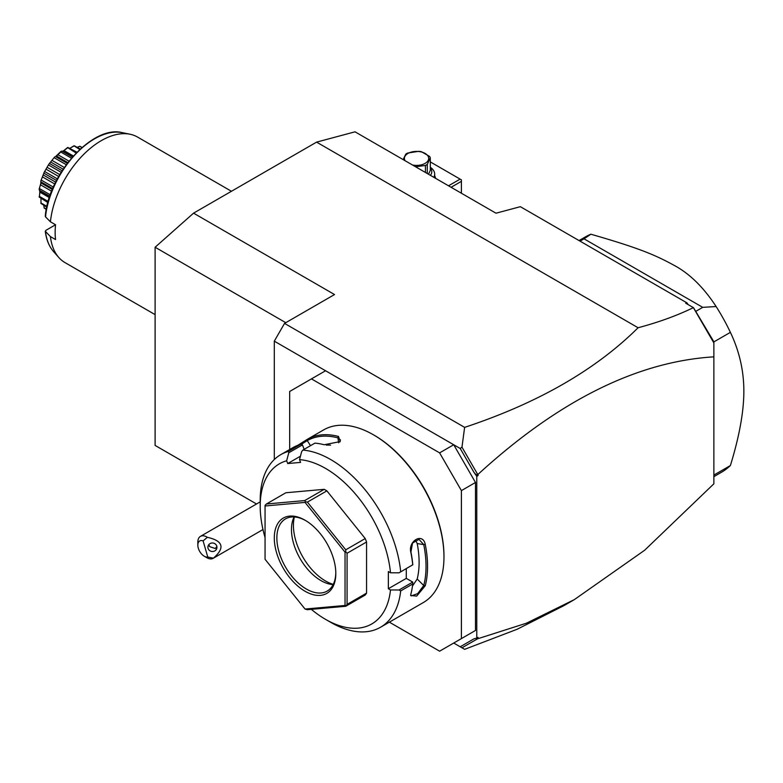 <?xml version="1.0" encoding="UTF-8"?>
<svg xmlns="http://www.w3.org/2000/svg" width="783" height="783" viewBox="0 0 783 783"><rect width="100%" height="100%" fill="white"/><g stroke="black" fill="none" stroke-linecap="round" stroke-linejoin="round"><path stroke-width="1.17" d="M316.586 142.124L355.032 131.818L496.001 213.211L520.352 206.683L686.955 302.874L685.712 303.207L693.376 307.631C677.275 315.5 658.846 322.204 638.086 327.744L316.586 142.124L193.558 213.152L334.527 294.545L284.542 323.399L274.295 341.153L274.295 459.543M256.53 503.988L155.112 445.429L155.112 247.242L193.558 213.152M460.198 646.778L473.979 638.82L476.778 638.086L476.778 476.328L473.979 472.355L476.064 474.752L478.061 474.332C558.524 400.69 637.127 361.531 713.871 356.852L713.871 483.806L644.615 550.263L574.379 599.592L563.78 605.719L517.162 629.248L464.622 649.342L453.709 643.039L475.496 630.462L461.402 638.595L461.402 490.618L439.615 452.877L453.709 444.744L274.295 341.153M638.086 327.744C595.677 369.889 537.852 403.098 464.622 427.371L284.542 323.399M464.622 427.371L461.97 447.171L460.198 448.483L453.709 444.744L475.496 482.475L461.402 490.618M389.357 622.162L439.615 651.182L461.402 638.595M325.552 370.75L289.671 391.471L289.671 449.511M439.615 452.877L311.458 378.894M475.496 482.475L475.496 630.462M311.34 609.35A92.433 53.361 -120 0 0 325.552 619.363L330.68 622.319A99.686 57.55 -120 0 0 380.518 627.261L423.329 602.548A99.686 57.55 -120 0 0 443.971 556.909L443.971 556.028A98.589 56.924 -120 0 0 374.254 435.27L373.491 434.829A99.686 57.55 -120 0 0 323.643 429.896L307.337 439.312M443.971 556.909A99.686 57.55 -120 0 0 373.491 434.829M297.765 445.341L307.474 439.224A99.686 57.55 60 0 1 338.51 436.454L340.194 441.602L324.162 444.744A99.686 57.55 -120 0 0 314.913 443.129L302.864 450.088L301.651 451.634L299.527 459.631A92.433 53.361 -120 0 1 390.492 572.794L399.056 572.813L412.729 564.817A99.686 57.55 -120 0 0 410.899 552.641C407.718 540.916 422.879 532.176 425.247 544.361A99.686 57.55 60 0 1 427.567 566.383A99.686 57.55 60 0 1 425.247 585.733L423.74 585.527A98.589 56.924 -120 0 0 423.74 544.596L417.202 543.568L415.538 540.055M300.437 456.205L287.723 463.546L286.647 460.786L288.77 452.78L288.506 451.37A99.686 57.55 -120 0 0 280.843 454.6A99.686 57.55 -120 0 0 260.201 500.239L260.201 506.161A92.433 53.361 -120 0 0 265.065 537.549M288.506 451.37L300.545 444.411A99.686 57.55 -120 0 0 293.126 447.514L280.843 454.6M400.681 571.766A99.686 57.55 -120 0 0 302.864 450.088M399.056 572.813L412.729 564.817M390.492 572.794L388.348 571.561L388.348 588.728L406.289 578.373L412.729 582.082L412.729 583.961L400.681 590.92L399.056 589.981L390.492 589.961L388.348 588.728M412.807 564.866A98.589 56.924 -120 0 0 410.928 551.995L412.533 543.03L419.013 539.389L423.74 544.596L425.247 544.361M406.289 568.634L406.289 578.373M410.899 552.641L410.928 551.995M380.518 627.261A99.686 57.55 -120 0 0 400.681 590.92M425.247 585.733L416.703 596.088L410.644 595.511L410.899 594.023A99.686 57.55 -120 0 0 412.729 583.961M412.729 582.082L399.056 589.981M325.552 619.363A92.433 53.361 -120 0 0 390.492 589.961M286.647 460.786A92.433 53.361 -120 0 0 260.201 506.161M287.723 463.546L300.594 462.391L299.527 459.631M266.396 503.998L285.873 492.752L324.221 489.326L326.883 490.863L365.23 538.567L366.561 542.002L366.561 593.132L365.23 595.031L345.753 606.277L347.084 604.378L347.084 553.248L345.753 551.917L345.753 549.813L307.406 502.118L305.409 501.727L304.744 500.572L266.396 503.998L265.065 505.329L265.065 559.297L305.047 609.047L345.039 605.474L345.039 552.162L305.047 502.412L265.065 505.984M304.166 449.334L302.444 444.891L300.545 444.411M288.77 452.78L302.444 444.891M307.474 439.224L307.249 440.614A98.589 56.924 60 0 1 337.943 437.873L340.468 439.968L339.744 442.004M300.975 444.509L307.249 440.614L310.518 445.664M338.51 436.454L337.943 437.873L338.638 442.786M330.573 445.136A88.812 51.277 -120 0 0 326.286 445.116M305.047 609.047L307.406 609.703L345.753 606.277M366.561 593.132L347.084 604.378M345.753 605.709L345.039 605.474M305.409 501.727L305.047 502.412M324.221 489.326L304.744 500.572M326.883 490.863L307.406 502.118M345.753 551.917L345.039 552.162M365.23 538.567L345.753 549.813M366.561 542.002L347.084 553.248M274.295 537.97A43.496 25.115 60 0 1 305.047 520.215A43.496 25.115 60 0 1 335.809 573.489A43.496 25.115 60 0 1 305.047 591.243A43.496 25.115 60 0 1 274.295 537.97M335.799 572.735A41.685 24.067 60 0 1 327.177 591.087A41.685 24.067 60 0 1 295.054 579.919A41.685 24.067 60 0 1 276.859 537.97A41.685 24.067 60 0 1 285.492 518.884A41.685 24.067 60 0 1 305.703 520.597M333.157 584.578A41.685 24.067 60 0 1 331.463 584.421A41.685 24.067 60 0 1 291.462 529.533A41.685 24.067 -120 0 1 293.41 518.512A41.685 24.067 -120 0 1 294.114 516.966M294.359 516.976A45.453 26.24 -120 0 0 293.419 525.334A45.453 26.24 -120 0 0 333.264 584.372M412.475 586.027L417.202 579.009A88.812 51.277 -120 0 0 417.202 543.568M417.202 579.009L423.74 585.527L417.633 593.671L411.183 595.892L410.732 594.796M473.979 472.355L460.198 448.483M477.522 474.116L461.97 447.171M478.061 474.332L478.061 475.584L476.064 474.752M478.061 475.584L476.778 476.328M713.871 356.852L713.871 342.944L693.376 307.631M709.975 336.161L713.871 342.925L713.871 341.789L693.562 307.768M686.955 302.874L688.159 304.616M574.379 599.592L526.46 623.19L477.522 638.82L476.191 638.243M461.97 647.805L477.522 638.82M476.778 638.086L478.061 637.352L478.061 638.605M713.871 476.661L721.456 472.276A135.929 78.476 -120 0 0 730.392 465.542C739.377 436.288 743.86 411.496 743.85 391.177C743.86 370.839 739.377 351.224 730.392 332.354L713.871 341.897M730.392 465.542L713.871 475.085M579.048 240.577L585.527 236.838A135.929 78.476 60 0 1 590.852 234.215C637.587 247.663 654.441 254.563 673.507 265.016C689.226 273.247 703.437 287.087 716.132 306.544A135.929 78.476 60 0 1 730.392 332.354M716.132 306.544L702.723 307.347L695.686 311.409M702.723 307.347L584.04 238.825L580.027 241.144M590.852 234.215L584.04 238.825M461.402 193.235L461.402 181.343L451.096 187.284M461.402 181.343L461.402 179.865L460.12 179.121L448.532 185.806M430.307 161.905L460.12 179.121M434.673 175.774A19.027 10.991 180 0 1 435.524 178.289M430.307 167.278A18.126 10.463 180 0 1 434.673 174.09A18.126 10.463 180 0 1 433.792 177.301M430.307 167.963A15.22 8.789 180 0 1 430.415 175.343M403.137 159.595L405.8 154.124A13.957 8.055 0 0 1 406.68 153.556A13.957 8.055 0 0 1 407.649 153.047L418.876 151.315A13.957 8.055 0 0 1 421.411 151.706L429.632 156.453A13.957 8.055 0 0 1 430.307 157.912L430.307 170.371L428.507 174.247M427.293 173.542L427.293 164.391L430.307 157.912M425.443 172.475L425.443 165.467A13.957 8.055 0 0 0 426.412 164.959A13.957 8.055 0 0 0 427.293 164.391M412.533 165.017A12.146 7.008 0 0 0 425.13 163.363A12.146 7.008 0 0 0 425.13 153.448A12.146 7.008 0 0 0 407.963 153.448A12.146 7.008 0 0 0 405.085 160.721M425.443 165.467L415.538 166.759M207.769 557.036L213.397 558.171A12.685 7.321 60 0 1 213.152 558.328A12.685 7.321 60 0 1 210.147 558.876A12.685 7.321 60 0 1 206.81 557.692L204.246 556.214A9.063 5.236 -120 0 0 207.769 557.036L203.1 540.877L207.368 537.314A12.685 7.321 60 0 0 203.472 535.797A12.685 7.321 60 0 0 200.468 536.355A12.685 7.321 60 0 0 197.835 542.159L197.835 545.115A9.063 5.236 -120 0 0 204.246 556.214M203.1 540.877A9.063 5.236 -120 0 0 197.835 545.115M213.397 558.171C225.22 547.846 223.214 540.887 207.368 537.314M216.793 546.182A4.532 4.258 -174 0 0 207.916 546.779A4.532 4.258 -174 0 0 212.81 551.496A4.532 4.258 -174 0 0 216.793 546.182M216.881 546.544L215.276 548.511L209.854 546.72A4.532 4.258 6 0 1 208.572 544.968M208.787 544.665L209.854 546.72M285.775 322.684L155.112 247.242M155.112 314.629L65.038 262.618A72.496 41.851 -60 0 1 58.823 257.519A72.496 41.851 -60 0 1 50.425 236.603L55.554 239.559A72.496 41.851 -60 0 1 55.143 232.394A72.496 41.851 -60 0 1 55.554 224.76L50.425 221.804A72.496 41.851 -60 0 1 130.007 134.226A72.496 41.851 -60 0 1 137.534 137.054L231.445 191.277M50.425 236.603L45.267 231.21C46.305 239.627 49.075 246.43 53.577 251.597L58.823 257.519M53.577 251.597A69.941 40.383 120 0 1 45.502 231.66L45.805 230.388L55.554 224.76M45.805 215.589L45.502 216.862L50.425 221.804M78.535 146.803L79.749 146.264A35.959 20.759 -60 0 1 79.954 146.333L82.058 147.449M79.749 146.264L81.872 147.615M79.68 146.352L77.331 147.263M70.186 148.134L73.984 145.795A35.959 20.759 -60 0 1 74.219 145.775L80.326 148.985M73.984 145.795L79.788 149.484M73.847 146.049L69.971 148.241M70.803 147.811L70.02 148.222M63.1 151.148L67.563 147.556A35.959 20.759 -60 0 1 67.818 147.449L76.949 152.215M67.563 147.556L76.137 153.028M67.397 147.977L63.971 150.561L73.367 155.983M62.464 151.442L63.971 150.561L62.464 151.442L72.408 157.06M62.033 151.07L61.182 151.246A35.959 20.759 -60 0 0 60.927 151.432L60.761 152.01L71.449 158.176M60.761 152.01L57.932 154.75L69.002 161.141M57.932 154.75L56.464 156.042L67.857 162.61L56.484 156.042L55.583 156.6L67.289 163.353M55.583 156.6L60.927 151.432M54.526 157.148L48.996 164.029L54.526 157.148A35.959 20.759 -60 0 1 54.761 156.894M54.389 157.853L66.271 164.714M52.246 160.505L64.314 167.474M50.934 162.13L63.149 169.187M49.75 163.627L62.121 170.763M48.791 164.322L44.279 172.143L48.791 164.322A35.959 20.759 -60 0 1 48.996 164.029M48.732 165.125L61.152 172.299M47.303 167.435L59.753 174.619M46.236 169.294L58.676 176.478M44.944 171.683L57.365 178.857M44.122 172.466L40.931 180.687L44.122 172.466A35.959 20.759 -60 0 1 44.279 172.143M44.151 173.317L56.523 180.462M43.456 175.089L55.671 182.145M42.693 177.036L54.771 184.005M41.479 180.217L53.361 187.078M40.833 181.02L40.951 182.928L39.179 189.094L40.804 183.604L40.833 181.02A35.959 20.759 -60 0 1 40.931 180.687M40.98 181.881L52.686 188.634M40.961 182.938L52.334 189.496L40.961 182.938M40.559 184.837L51.629 191.228M39.6 188.654L50.288 194.83M49.809 196.22L39.434 190.23L39.15 189.408A35.959 20.759 -60 0 1 39.179 189.094M39.434 190.23L39.962 192.168L49.349 197.59M39.962 190.416L39.434 196.416L48.174 201.466M39.434 196.416L40.021 190.886M47.871 202.572L39.179 197.052A35.959 20.759 -60 0 1 39.15 196.778M40.951 198.579L40.99 199.45M40.951 198.52L40.98 202.973L46.921 206.399M40.98 202.973L40.961 198.755M46.765 207.113L40.931 203.433A35.959 20.759 -60 0 1 40.833 203.218M43.77 205.381L44.151 207.867L46.354 209.139M44.151 207.867L43.985 206.653M46.305 209.384L44.279 208.121A35.959 20.759 -60 0 1 44.122 207.975M45.267 216.274C48.487 173.992 92.952 124.781 122.256 132.65A69.941 40.383 120 0 0 45.502 216.862M434.673 174.09L434.673 177.8M260.201 501.864L200.468 536.355M262.98 529.553L213.152 558.328M72.555 156.903L62.581 151.148M49.73 196.425L39.767 190.67M122.256 132.65L130.007 134.226"/></g></svg>

